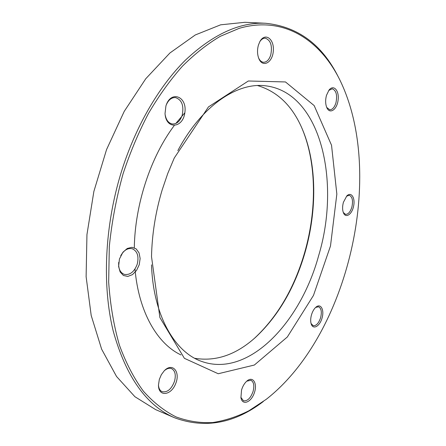 <?xml version="1.0" encoding="UTF-8"?>
<svg xmlns="http://www.w3.org/2000/svg" width="446" height="446" viewBox="0 0 446 446"><rect width="100%" height="100%" fill="white"/><g stroke="black" fill="none" stroke-linecap="round" stroke-linejoin="round"><path stroke-width="0.67" d="M265.66 23.27L244.926 22.3L220.647 24.82L195.292 34.955L169.915 52.99L145.77 78.73L124.211 111.4L106.544 149.611L93.872 191.429L86.953 234.574L86.117 276.659L91.196 315.473L101.632 349.185L116.557 376.508L134.921 396.723L155.643 409.618L174.709 417.824C146.528 405.748 126.051 376.887 113.267 331.233C102.123 286.087 104.509 227.042 120.983 173.065C135.21 126.876 158.893 86.39 185.441 60.126C213.026 34.253 239.77 21.971 265.66 23.27C297.783 26.593 321.962 44.405 338.196 76.723M263.324 401.517C234.579 423.466 205.043 428.901 174.709 417.824M151.517 264.846C153.195 315.467 174.748 352.195 201.62 361.411C248.483 378.297 300.61 322.38 318.661 255.608C341.023 181.712 320.83 91.954 265.164 85.766C236.965 82.293 201.508 105.875 177.837 150.653M257.571 85.554C278.126 91.692 293.29 106.806 303.063 130.895C316.905 164.825 317 210.763 305.07 252.336C294.812 287.709 278.271 316.075 255.452 337.427C236.118 354.81 215.87 361.762 194.701 358.283M162.177 189.885L167.718 173.572L174.263 158.012L208.455 106.923L248.327 80.994L285.49 81.953L314.168 105.596L331.534 145.251L336.841 194.082L330.492 245.975L313.482 295.408L287.335 336.986L254.359 365.034L218.222 373.742L184.399 358.333L159.897 317.563L151.517 256.662C151.986 234.379 155.537 212.118 162.177 189.885M123.096 173.711C116.378 197.784 111.779 222.069 109.309 246.554L108.668 282.151C110.273 304.964 113.858 325.981 119.428 345.193C126.001 363.094 134.017 378.459 143.478 391.281C153.569 402.548 164.463 411.106 176.148 416.954C188.095 421.297 200.26 423.165 212.642 422.552C224.99 420.645 237.116 416.698 249.013 410.699L266.234 399.326C348.532 335.052 385.712 173.784 339.852 79.968C320.022 39.839 283.556 15.482 239.307 28.31L220.285 36.316C207.451 43.881 194.824 53.849 182.408 66.209C170.277 79.895 158.966 95.639 148.479 113.44C138.634 132.239 130.171 152.331 123.096 173.711M343.398 202.322L346.81 195.922C351.197 191.379 355.378 197.779 353.628 206.035C352.072 214.331 345.762 218.679 343.442 212.853C342.338 209.927 342.327 206.414 343.398 202.322M311.464 314.932C312.479 311.514 313.962 308.933 315.913 307.188C320.73 302.934 324.498 309.792 322.062 318.026C319.821 326.327 313.025 330.124 311.174 323.891C310.438 321.354 310.533 318.372 311.464 314.932M241.542 390.021C242.735 386.102 244.559 383.081 247.006 380.956C253.15 375.716 257.76 383.789 254.231 393.16C250.953 402.638 242.223 405.771 240.929 397.642L241.542 390.021M159.317 379.446L161.34 374.696L164.256 370.771C172.474 362.13 180.652 371.747 175.685 383.621C171.119 395.697 158.391 397.146 158.464 385.132L159.317 379.446M119.45 258.97L122.934 252.224L127.272 248.472L131.977 247.301L136.164 248.879L139.052 252.871L140.139 258.507L139.236 264.751L136.521 270.477L132.468 274.625L127.812 276.42L123.419 275.489L120.13 271.954L118.603 266.468L119.45 258.97M165.923 105.953L165.968 105.797C170.79 90.053 187.209 96.247 184.9 112.292C183.206 128.37 165.951 129.964 165.031 113.535L165.923 105.953M258.424 45.085L259.862 41.589C264.969 32.023 274.418 38.891 273.32 50.894C272.612 62.892 262.365 68.249 258.68 58.175C257.242 54.083 257.158 49.718 258.424 45.085M326.489 95.316L328.981 90.142C333.586 84.049 339.395 90.599 338.107 100.055C337.065 109.532 329.878 114.605 326.857 107.742C325.385 104.169 325.262 100.027 326.489 95.316M253.2 339.395L254.711 338.062C277.713 316.537 294.382 287.96 304.718 252.341C316.732 210.473 316.632 164.217 302.672 130.003L301.892 128.141M184.828 112.805L175.813 123.47M174.163 125.66C150.676 156.914 134.96 204.407 134.302 247.798M134.993 268.999C138.667 312.15 157.421 343.922 180.992 354.932M326.717 107.419L329.694 109.749C332.37 109.749 334.45 107.464 335.922 102.892C337.483 95.132 336.251 90.432 332.237 88.782L328.763 90.432M343.292 212.474L345.488 214.342C348.142 214.454 350.261 212.084 351.838 207.223C353.243 200.728 352.39 196.758 349.279 195.309L346.525 196.223M311.057 323.501L313.164 325.675C316.242 325.954 318.734 323.266 320.641 317.608C321.979 311.793 321.271 308.18 318.522 306.759L315.612 307.461M240.873 397.319L243.444 400.759C247.435 401.328 250.663 398.167 253.122 391.281C254.51 385.534 253.763 381.865 250.892 380.276L246.761 381.168M158.464 385.149C158.765 388.533 160.002 390.718 162.182 391.705C167.412 392.636 171.537 389.113 174.553 381.14C176.12 374.74 175.094 370.554 171.465 368.586C169.218 367.811 166.821 368.535 164.267 370.76M118.714 262.343C118.29 268.693 120.169 272.712 124.345 274.396C130.048 275.243 134.346 271.826 137.24 264.155C139.068 256.194 137.368 251.042 132.144 248.701C127.729 247.859 123.921 250.2 120.727 255.725M165.115 114.499C166.085 119.985 168.476 123.141 172.29 123.971C176.772 124.183 180.072 121.267 182.191 115.224C184.087 105.708 181.862 99.826 175.518 97.585C171.61 97.379 168.527 99.809 166.28 104.882M258.641 58.064C259.873 60.65 261.495 62.05 263.508 62.273C266.73 62.234 269.15 59.775 270.767 54.886C272.512 45.682 270.672 40.112 265.247 38.178C263.212 38.116 261.395 39.287 259.801 41.695M303.063 130.895L302.672 130.003M255.452 337.427L254.711 338.062"/></g></svg>
